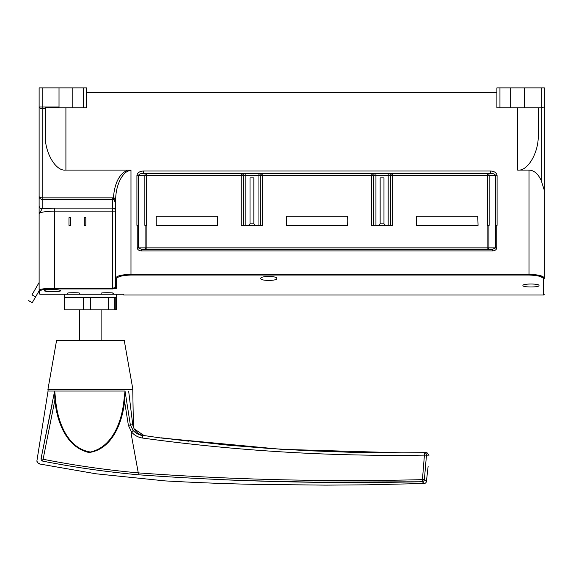 <?xml version="1.0" encoding="UTF-8"?>
<svg xmlns="http://www.w3.org/2000/svg" width="573" height="573" viewBox="0 0 573 573"><rect width="100%" height="100%" fill="white"/><g stroke="black" fill="none" stroke-linecap="round" stroke-linejoin="round"><path stroke-width="0.86" d="M522.913 285.547C522.332 283.513 539.558 283.506 538.992 285.547C539.565 287.453 522.354 287.453 522.913 285.547M260.729 278.492C260.085 275.799 277.432 275.792 276.809 278.492C277.447 281.042 260.113 281.049 260.729 278.492M69.283 294.25L77.856 294.25L69.283 294.25M102.961 294.25L111.534 294.25L102.961 294.25M113.375 293.24L113.375 294.25L101.127 294.25L101.127 293.24C100.733 292.552 113.762 292.552 113.375 293.24L111.456 292.853M69.354 292.853L67.908 293.039M67.757 293.075L67.442 294.25L79.69 294.25L79.69 293.24C80.084 292.552 67.055 292.552 67.442 293.24M44.479 290.719C43.956 289.329 61.089 289.329 60.552 290.719C61.082 291.972 43.942 291.972 44.479 290.719M114.292 297.616L114.292 309.871L64.384 309.871L64.384 294.25M64.384 297.616L116.434 297.616L116.434 294.25M34.996 289.659L32.339 294.25L34.996 289.659M39.129 293.641L39.888 294.25L39.122 293.541L39.122 290.79L35.576 296.929L31.995 294.859L39.122 282.518M31.981 294.859L39.122 282.496M35.576 296.929L32.231 302.709L28.65 300.646M39.122 293.541L39.122 87.87L86.58 87.87L86.58 107.774L59.019 107.774L59.019 87.87M39.122 205.8A3.066 3.03 -0 0 0 42.18 208.83L42.18 199.311A3.066 2.972 180 0 1 39.122 196.331A3.066 1.533 0 0 0 42.18 197.864L42.18 108.483A3.066 1.533 180 0 1 39.122 106.958L39.122 206.889M39.122 206.939L39.122 213.715L42.18 208.83L54.428 208.114L112.609 208.114L112.609 199.311C114.679 199.877 115.696 201.324 115.667 203.637L113.418 197.929L112.609 197.864L42.18 197.864L42.18 199.311L112.609 199.311L112.609 197.864M39.122 212.712L39.122 213.722C40.124 212.218 45.224 211.351 54.428 211.136L112.609 211.136L112.609 288.183L54.428 288.183C45.088 288.362 39.988 289.028 39.122 290.189A0.766 0.759 180 0 0 39.888 290.948L39.888 294.25L123.711 294.25L123.711 295.016L543.584 295.016L543.584 278.929C542.839 276.666 537.99 275.377 529.037 275.054L130.981 275.054C122.049 275.369 117.2 276.666 116.434 278.929A0.766 0.745 180 0 1 115.667 278.184L115.667 287.582L112.609 288.183L112.609 288.935L54.428 288.935C45.575 289.114 40.726 289.788 39.888 290.948M101.127 340.491L101.127 309.871M79.69 309.871L79.69 340.491M108.541 309.871L108.541 297.616M114.292 309.871L116.434 309.871L116.434 297.616M217.79 216.171L217.482 225.354L217.79 216.171M347.618 216.171L347.926 225.354L347.926 216.171L347.618 225.354L286.378 225.354L286.378 216.171L347.618 216.171M385.507 225.354L371.347 225.354L371.347 175.596C371.591 174.221 373.123 173.461 375.938 173.304L143.415 173.304L143.415 171.005L490.581 171.005L490.581 173.304L388.186 173.304C391.008 173.461 392.541 174.221 392.784 175.596L392.784 225.354L385.507 225.354L383.974 223.828L380.15 223.828L380.15 177.895L383.974 177.895L383.974 223.828M258.896 173.461L258.051 173.304C260.873 173.461 262.405 174.221 262.649 175.596L262.649 225.354L241.212 225.354L241.212 175.596C241.455 174.221 242.988 173.461 245.803 173.304L146.473 173.304L146.473 225.354L144.854 225.354L144.854 175.596A2.299 1.626 -90 0 1 146.473 173.304M490.581 171.005C494.506 171.298 496.669 172.824 497.078 175.596L497.078 225.354L495.452 225.354L495.452 175.596L487.516 175.596L487.516 173.304A2.299 1.626 90 0 1 489.141 175.596L489.141 225.354L487.516 225.354L487.516 175.596L390.485 175.596L389.948 174.128M477.753 216.171L478.061 225.354L477.753 216.171L416.514 216.171L416.514 225.354L478.061 225.354L477.753 216.171M70.508 225.354L68.975 225.354L70.508 225.354L70.508 217.704L68.975 217.704L68.975 225.354M541.284 87.87L541.284 107.774L544.35 106.958L541.284 107.774L496.891 107.774L496.891 87.87L544.35 87.87L544.35 278.184C544.35 299.557 544.35 299.557 544.35 278.184L544.35 190.487L541.284 180.703C538.162 173.848 534.079 170.317 529.037 170.088L517.555 170.088L517.555 107.774M539.759 275.47L544.35 278.184C543.541 275.921 538.441 274.632 529.037 274.324L130.981 274.324C121.562 274.639 116.455 275.928 115.667 278.184L115.667 200.55A2.299 1.74 0 0 0 113.597 198.81M496.891 92.468L86.58 92.468M115.667 200.772L115.71 199.075A2.299 1.146 2.3 0 0 113.418 197.929C114.55 183.045 119.313 173.769 127.715 170.088L130.981 170.088L130.981 170.711C123.696 169.708 115.689 184.32 115.71 199.075M524.445 107.774L524.445 87.87M510.665 107.774L510.665 87.87M65.909 107.774L65.909 170.088L130.981 170.088M529.037 275.054L529.037 170.088L517.899 170.088C528.034 171.341 539.114 151.824 538.226 134.29L538.226 107.774M72.8 87.87L72.8 107.774M59.019 107.774L45.246 107.774L45.246 134.29C44.357 151.824 55.438 171.341 65.573 170.088L127.715 170.088M85.814 225.354L85.814 217.704L84.281 217.704L84.281 225.354L85.814 225.354M497.078 175.596L495.452 175.596C495.194 174.221 493.568 173.461 490.581 173.304L375.938 173.304A2.299 2.299 0 0 0 373.646 175.596A2.299 2.299 0 0 1 375.938 173.304L375.938 175.596L373.646 175.596L373.646 225.354M143.415 173.304C140.421 173.461 138.802 174.221 138.544 175.596L136.918 175.596C137.319 172.824 139.49 171.298 143.415 171.005M243.511 225.354L243.511 175.596L138.544 175.596L138.544 225.354L136.918 225.354L136.918 175.596M390.485 225.354L390.485 175.596A2.299 2.299 0 0 0 388.186 173.304L388.186 225.354M378.617 225.354L380.15 223.828M389.031 173.461L388.186 173.304M253.839 223.828L250.014 223.828L250.014 177.895L253.839 177.895L253.839 223.828L255.372 225.354M248.481 225.354L250.014 223.828M260.35 225.354L260.185 174.751M383.974 177.895L380.15 177.895M250.014 177.895L253.839 177.895M258.051 225.354L258.051 173.304A2.299 2.299 0 0 1 260.35 175.596L373.646 175.596M258.051 173.304A2.299 2.299 0 0 1 260.35 175.596L243.511 175.596A2.299 2.299 0 0 1 245.803 173.304L245.803 225.354M540.103 276.465L543.018 277.898M116.434 278.929L116.434 288.341L112.609 288.935M544.35 278.184A0.766 0.745 180 0 1 543.584 278.929M116.434 288.341A0.766 0.759 180 0 1 115.667 287.582M138.315 225.354L138.315 247.865L141.567 249.391L141.567 250.924C138.953 250.73 137.506 249.713 137.233 247.865L137.233 225.354M146.158 225.354L146.158 249.391L141.567 249.391L146.158 249.391L145.076 247.865L145.076 225.354M146.158 249.391L492.429 249.391L492.429 250.924L141.567 250.924M488.919 225.354L488.919 247.865L487.831 249.391L492.429 249.391L495.674 247.865L495.674 225.354M156.243 216.171L217.482 216.171L217.482 225.354L156.243 225.354L156.243 216.171M124.255 340.491L56.562 340.491L47.924 389.482L132.893 389.482L124.255 340.491M90.405 391.022L125.029 391.022L123.847 401.344L124.592 401.394C122.414 422.007 112.537 449.296 89.044 452.52C66.067 447.456 56.677 420.876 54.893 399.968L42.731 461.122C37.395 464.696 37.395 464.696 42.731 461.122A2.313 1.984 -122 0 1 41.048 458.679L54.628 391.022L90.405 391.022M52.157 404.13L41.048 458.679L43.061 459.238C74.569 465.448 106.306 469.996 138.272 472.883L131.21 434.148L131.518 432.013L128.381 425.331L124.592 401.394L125.029 391.022L130.358 424.937L132.757 424.858C134.125 430.917 137.9 434.492 144.088 435.566L134.003 428.74M128.681 391.309C134.154 391.266 134.154 391.266 128.681 391.309L132.757 424.858M132.671 424.17L133.351 424.041L133.366 427.329M144.088 435.566L161.257 438.023L281.465 449.325L402.11 452.842L426.727 452.663L429.062 455.148L426.477 455.155L424.357 479.78L426.412 481.47L428.146 466.207M128.381 425.331L130.358 424.937L133.194 430.545C135.808 433.367 139.046 435.05 142.892 435.602L142.555 438.051C138.136 437.392 134.462 435.38 131.525 432.013L131.518 432.013M48.053 389.482L48.053 391.022L54.628 391.022L54.893 399.968L55.624 399.94C57.393 420.575 66.883 448.294 90.405 452.011C112.552 447.047 121.655 421.57 123.847 401.344M54.686 391.115A0.924 0.688 -43.8 0 0 54.722 391.022L55.624 399.94M188.983 441.231L161.257 437.829L229.021 445.264L269.066 448.43L309.112 450.765L349.15 452.226L402.296 452.842M404.681 452.835L387.355 452.806M41.048 458.679C35.483 462.003 35.483 462.003 41.048 458.679M38.985 463.629L39.738 463.12M48.053 391.022L36.851 461.201L38.699 463.822L95.927 473.785L165.21 480.912C197.642 482.695 227.925 483.848 256.059 484.378L325.643 485.13L366.24 484.837L424.192 483.49A2.313 2.313 159.6 0 0 426.412 481.47A2.313 2.313 159.6 0 1 424.192 483.49L422.265 481.714C327.455 483.927 232.731 481.607 138.107 474.752C106.084 471.858 74.289 467.317 42.731 461.122M422.459 481.893L423.619 482.96M221.121 479.708L244.062 480.546M249.269 480.711L312.629 482.151M314.176 482.172L418.226 481.793M425.381 480.618L424.357 479.78A2.313 2.127 131.2 0 1 422.265 481.714L424.428 455.12C330.077 456.609 236.119 450.915 142.555 438.051M138.107 474.752L138.272 472.883C232.853 479.766 327.52 482.022 422.28 479.644L424.357 479.78M424.278 452.67L424.428 455.12L426.477 455.155A2.313 2.17 -90.1 0 0 424.285 452.67L402.232 452.842M90.405 297.616L90.405 309.871M83.522 309.871L83.522 297.616M115.775 297.616L115.775 309.871M137.233 247.865L487.831 247.865L487.831 225.354M541.284 107.774L541.284 180.703M54.428 288.935L54.428 208.114M39.122 106.958L42.18 106.958L42.18 87.87M499.95 107.774L499.95 87.87M487.831 249.391L487.831 247.865L496.755 247.865C496.49 249.713 495.043 250.73 492.429 250.924M496.755 225.354L496.755 247.865M130.981 170.711L130.981 275.054M59.019 106.958L42.18 106.958L42.18 108.483L45.246 108.483M83.522 87.87L83.522 107.774M115.667 211.136A3.066 3.023 -0 0 0 112.609 208.114L112.609 211.136L115.667 211.136M390.485 175.596L375.938 175.596L375.938 225.354M243.511 175.596A2.299 2.299 0 0 1 245.803 173.304L244.929 173.476M131.525 432.013L133.194 430.545M543.584 295.016L544.35 294.25M132.764 389.482L133.366 424.17M427.021 452.677L424.314 452.67M424.371 479.651L422.28 479.716"/></g></svg>
